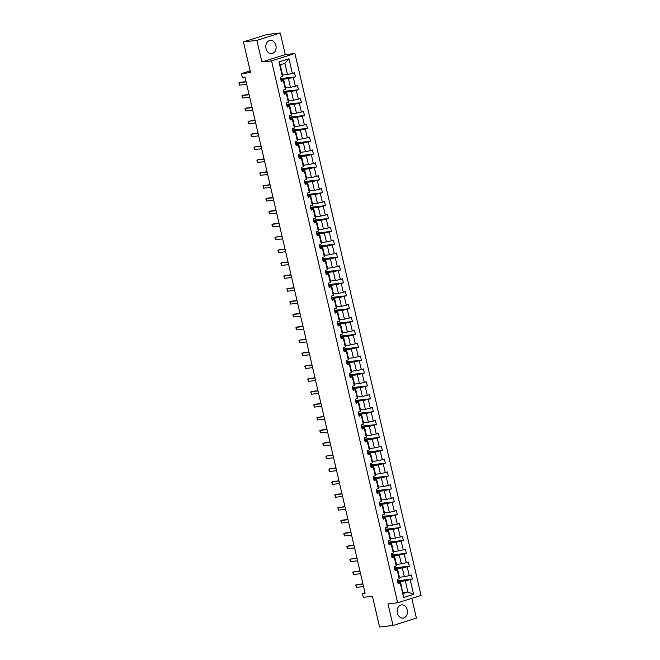 <?xml version="1.0" encoding="UTF-8"?>
<svg xmlns="http://www.w3.org/2000/svg" width="660" height="660" viewBox="0 0 660 660"><rect width="100%" height="100%" fill="white"/><g stroke="black" fill="none" stroke-linecap="round" stroke-linejoin="round"><path stroke-width="0.99" d="M266.021 48.559A6.641 5.131 83.6 0 0 271.697 53.608A6.641 5.131 83.6 0 0 275.88 45.449A6.641 5.131 83.6 0 0 270.204 40.408A6.641 5.131 83.6 0 0 266.021 48.559M397.378 613.033A6.641 5.131 83.6 0 0 403.054 618.073A6.641 5.131 83.6 0 0 407.236 609.922A6.641 5.131 83.6 0 0 401.56 604.873A6.641 5.131 83.6 0 0 397.378 613.033M261.88 61.966L285.26 54.59L280.236 33L256.855 40.375L261.88 61.966L271.549 60.868L397.666 602.803L387.989 603.9L393.013 625.482L416.394 618.106L411.799 598.348M393.013 625.482L379.582 627L372.438 596.293L363.305 597.325L362.431 593.571L365.12 593.266L245 77.088L242.311 77.393L241.436 73.631L250.569 72.6L243.424 41.893L266.805 34.518L280.236 33M256.855 40.375L243.424 41.893M285.26 54.59L294.929 53.493L421.047 595.427L397.666 602.803M282.571 75.042L287.463 74.489L284.873 63.343L288.973 58.781L292.372 73.4L294.492 72.732L295.449 76.857L280.582 78.54M287.463 74.489L292.372 73.4M271.549 60.868L294.929 53.493M285.565 87.92L290.458 87.368L288.42 78.614L295.449 76.857M293.337 77.525L295.366 86.27L297.487 85.602L298.452 89.735L283.577 91.41M288.568 100.799L293.461 100.246L291.423 91.493L298.452 89.735M296.332 90.403L298.37 99.148L300.481 98.48L301.447 102.613L286.572 104.288M291.563 113.677L296.455 113.124L294.418 104.371L301.447 102.613M299.326 103.282L301.364 112.027L303.484 111.358L304.441 115.492L289.575 117.166M294.558 126.555L299.45 126.002L297.412 117.249L304.441 115.492M302.321 116.16L304.359 124.905L306.479 124.237L307.436 128.37L292.57 130.045M297.553 139.433L302.445 138.88L300.407 130.127L307.436 128.37M305.324 129.038L307.354 137.783L309.474 137.115L310.431 141.24L295.564 142.923M300.556 152.303L305.44 151.75L303.41 143.005L310.431 141.24M308.319 141.908L310.357 150.661L312.469 149.993L313.434 154.118L298.559 155.801M303.55 165.181L308.443 164.629L306.405 155.884L313.434 154.118M311.314 154.786L313.351 163.54L315.472 162.871L316.429 166.996L301.554 168.679M306.545 178.06L311.438 177.507L309.4 168.762L316.429 166.996M314.308 167.665L316.346 176.418L318.466 175.75L319.423 179.875L304.557 181.558M309.54 190.938L314.432 190.385L312.394 181.64L319.423 179.875M317.311 180.543L319.341 189.296L321.461 188.628L322.418 192.753L307.552 194.436M312.543 203.816L317.427 203.263L315.397 194.518L322.418 192.753M320.306 193.421L322.344 202.174L324.456 201.506L325.421 205.631L310.546 207.314M315.538 216.695L320.43 216.142L318.392 207.388L325.421 205.631M323.301 206.299L325.339 215.053L327.451 214.385L328.416 218.51L313.541 220.192M318.533 229.573L323.425 229.02L321.387 220.267L328.416 218.51M326.296 219.178L328.334 227.931L330.454 227.263L331.411 231.388L316.544 233.071M321.527 242.451L326.42 241.898L324.382 233.145L331.411 231.388M329.299 232.056L331.328 240.809L333.448 240.141L334.405 244.266L319.539 245.949M324.53 255.329L329.414 254.776L327.385 246.023L334.405 244.266M332.293 244.934L334.331 253.679L336.443 253.019L337.409 257.144L322.534 258.819M327.525 268.207L332.417 267.655L330.379 258.901L337.409 257.144M335.288 257.812L337.326 266.558L339.438 265.889L340.403 270.022L325.528 271.697M330.52 281.086L335.412 280.533L333.374 271.78L340.403 270.022M338.283 270.691L340.321 279.436L342.441 278.767L343.398 282.901L328.531 284.575M333.514 293.964L338.407 293.411L336.369 284.658L343.398 282.901M341.286 283.569L343.315 292.314L345.436 291.646L346.393 295.779L331.526 297.454M336.517 306.842L341.401 306.289L339.372 297.536L346.393 295.779M344.281 296.447L346.318 305.192L348.43 304.524L349.396 308.657L334.521 310.332M339.512 319.712L344.404 319.159L342.367 310.414L349.396 308.657M347.275 309.317L349.313 318.07L351.425 317.402L352.39 321.527L337.516 323.21M342.507 332.59L347.399 332.038L345.361 323.293L352.39 321.527M350.27 322.195L352.308 330.949L354.428 330.28L355.385 334.405L340.519 336.088M345.502 345.469L350.394 344.916L348.356 336.171L355.385 334.405M353.265 335.074L355.303 343.827L357.423 343.159L358.38 347.284L343.513 348.967M348.496 358.347L353.389 357.794L351.351 349.049L358.38 347.284M356.268 347.952L358.306 356.705L360.418 356.037L361.383 360.162L346.508 361.845M351.499 371.225L356.392 370.673L354.354 361.927L361.383 360.162M359.263 360.83L361.3 369.584L363.412 368.915L364.378 373.04L349.503 374.723M354.494 384.103L359.387 383.551L357.349 374.798L364.378 373.04M362.257 373.709L364.295 382.462L366.415 381.793L367.373 385.918L352.506 387.601M357.489 396.982L362.381 396.429L360.343 387.676L367.373 385.918M365.252 386.587L367.29 395.34L369.41 394.672L370.367 398.797L355.501 400.48M360.484 409.86L365.376 409.307L363.338 400.554L370.367 398.797M368.255 399.465L370.285 408.218L372.405 407.55L373.362 411.675L358.495 413.358M363.487 422.738L368.371 422.185L366.341 413.432L373.362 411.675M371.25 412.343L373.288 421.096L375.4 420.428L376.365 424.553L361.49 426.228M366.481 435.616L371.374 435.064L369.336 426.31L376.365 424.553M374.245 425.221L376.282 433.966L378.403 433.298L379.36 437.431L364.485 439.106M369.476 448.495L374.368 447.942L372.331 439.189L379.36 437.431M377.239 438.1L379.277 446.845L381.397 446.177L382.354 450.31L367.488 451.984M372.471 461.373L377.363 460.82L375.325 452.067L382.354 450.31M380.242 450.978L382.272 459.723L384.392 459.055L385.349 463.188L370.483 464.863M375.474 474.251L380.358 473.698L378.328 464.945L385.349 463.188M383.237 463.856L385.275 472.601L387.387 471.933L388.352 476.066L373.477 477.741M378.469 487.121L383.361 486.577L381.323 477.823L388.352 476.066M386.232 476.726L388.27 485.48L390.382 484.811L391.347 488.936L376.472 490.619M381.463 499.999L386.356 499.447L384.318 490.702L391.347 488.936M389.227 489.605L391.264 498.358L393.385 497.689L394.342 501.814L379.475 503.497M384.458 512.878L389.35 512.325L387.313 503.58L394.342 501.814M392.23 502.483L394.259 511.236L396.379 510.568L397.337 514.693L382.47 516.376M387.461 525.756L392.345 525.203L390.316 516.458L397.337 514.693M395.224 515.361L397.262 524.114L399.374 523.446L400.339 527.571L385.465 529.254M390.456 538.634L395.348 538.082L393.31 529.337L400.339 527.571M398.219 528.239L400.257 536.992L402.369 536.324L403.334 540.449L388.459 542.132M393.451 551.512L398.343 550.96L396.305 542.215L403.334 540.449M401.214 541.117L403.252 549.871L405.372 549.202L406.329 553.327L391.462 555.01M396.445 564.391L401.338 563.838L399.3 555.085L406.329 553.327M404.217 553.996L406.246 562.749L408.367 562.081L409.324 566.206L394.457 567.889M399.448 577.269L404.332 576.716L402.303 567.963L409.324 566.206M407.212 566.874L409.249 575.627L411.361 574.959L412.327 579.084L397.452 580.767M402.996 592.54L407.888 591.987L405.298 580.841L412.327 579.084M410.207 579.752L413.605 594.363L403.623 597.514L400.224 582.904L398.104 583.572L397.147 579.439L399.259 578.77L397.229 570.025L395.109 570.694L394.152 566.56L396.264 565.892L394.226 557.147L392.114 557.815L391.149 553.682L393.269 553.022L391.231 544.269L389.12 544.937L388.154 540.812L390.274 540.144L388.237 531.391L386.116 532.059L385.159 527.934L387.272 527.266L385.242 518.512L383.122 519.181L382.165 515.056L384.277 514.387L382.239 505.634L380.127 506.303L379.162 502.178L381.282 501.509L379.244 492.756L377.132 493.424L376.167 489.299L378.287 488.631L376.249 479.878L374.129 480.546L373.172 476.421L375.292 475.753L373.255 466.999L371.135 467.668L370.177 463.543L372.289 462.874L370.252 454.121L368.14 454.789L367.174 450.664L369.295 449.996L367.257 441.243L365.145 441.911L364.18 437.786L366.3 437.118L364.262 428.373L362.142 429.041L361.185 424.908L363.305 424.24L361.267 415.495L359.147 416.163L358.19 412.03L360.302 411.361L358.264 402.616L356.152 403.285L355.187 399.151L357.308 398.483L355.27 389.738L353.158 390.406L352.192 386.273L354.313 385.605L352.275 376.86L350.155 377.528L349.198 373.403L351.318 372.735L349.28 363.982L347.16 364.65L346.203 360.525L348.315 359.857L346.286 351.103L344.165 351.772L343.208 347.647L345.32 346.978L343.283 338.225L341.171 338.893L340.205 334.768L342.325 334.1L340.288 325.347L338.167 326.015L337.21 321.89L339.331 321.222L337.293 312.469L335.173 313.137L334.216 309.012L336.328 308.344L334.298 299.59L332.178 300.259L331.221 296.134L333.333 295.465L331.295 286.712L329.183 287.38L328.218 283.255L330.338 282.587L328.3 273.834L326.188 274.502L325.223 270.377L327.343 269.709L325.306 260.964L323.185 261.624L322.228 257.499L324.34 256.831L322.311 248.086L320.191 248.754L319.234 244.621L321.346 243.952L319.308 235.208L317.196 235.876L316.231 231.742L318.351 231.074L316.313 222.329L314.201 222.998L313.236 218.864L315.356 218.196L313.318 209.451L311.198 210.119L310.241 205.986L312.353 205.326L310.324 196.573L308.203 197.241L307.246 193.116L309.358 192.448L307.321 183.694L305.209 184.363L304.243 180.238L306.364 179.569L304.326 170.816L302.214 171.484L301.249 167.359L303.369 166.691L301.331 157.938L299.211 158.606L298.254 154.481L300.374 153.813L298.337 145.06L296.216 145.728L295.259 141.603L297.371 140.935L295.334 132.181L293.221 132.85L292.256 128.725L294.376 128.056L292.339 119.303L290.227 119.971L289.262 115.846L291.382 115.178L289.344 106.425L287.224 107.093L286.267 102.968L288.387 102.3L286.349 93.555L284.229 94.215L283.272 90.09L285.384 89.422L283.354 80.677L281.234 81.345L280.277 77.212L282.389 76.543L278.99 61.933L288.973 58.781M285.384 89.422L285.788 88.844L283.75 80.091L281.012 80.396M283.75 80.091L283.354 80.677M280.797 79.48L288.42 78.614M290.458 87.368L295.366 86.27M288.387 102.3L288.783 101.722L286.745 92.969L284.014 93.275M286.745 92.969L286.349 93.555M283.8 92.359L291.423 91.493M293.461 100.246L298.37 99.148M291.382 115.178L291.778 114.593L289.74 105.847L287.009 106.153M289.74 105.847L289.344 106.425M286.795 105.229L294.418 104.371M296.455 113.124L301.364 112.027M294.376 128.056L294.772 127.471L292.735 118.726L290.004 119.031M292.735 118.726L292.339 119.303M289.789 118.107L297.412 117.249M299.45 126.002L304.359 124.905M297.371 140.935L297.767 140.349L295.738 131.604L292.999 131.909M295.738 131.604L295.334 132.181M292.784 130.985L300.407 130.127M302.445 138.88L307.354 137.783M300.374 153.813L300.77 153.227L298.733 144.482L296.002 144.787M298.733 144.482L298.337 145.06M295.787 143.863L303.41 143.005M305.44 151.75L310.357 150.661M303.369 166.691L303.765 166.106L301.727 157.361L298.996 157.666M301.727 157.361L301.331 157.938M298.782 156.742L306.405 155.884M308.443 164.629L313.351 163.54M306.364 179.569L306.76 178.984L304.722 170.231L301.991 170.544M304.722 170.231L304.326 170.816M301.777 169.62L309.4 168.762M311.438 177.507L316.346 176.418M309.358 192.448L309.754 191.862L307.725 183.109L304.986 183.422M307.725 183.109L307.321 183.694M304.772 182.498L312.394 181.64M314.432 190.385L319.341 189.296M312.353 205.326L312.757 204.74L310.72 195.987L307.989 196.3M310.72 195.987L310.324 196.573M307.774 195.376L315.397 194.518M317.427 203.263L322.344 202.174M315.356 218.196L315.752 217.618L313.714 208.865L310.984 209.179M313.714 208.865L313.318 209.451M310.769 208.255L318.392 207.388M320.43 216.142L325.339 215.053M318.351 231.074L318.747 230.497L316.709 221.743L313.978 222.057M316.709 221.743L316.313 222.329M313.764 221.133L321.387 220.267M323.425 229.02L328.334 227.931M321.346 243.952L321.742 243.375L319.712 234.622L316.973 234.935M319.712 234.622L319.308 235.208M316.759 234.011L324.382 233.145M326.42 241.898L331.328 240.809M324.34 256.831L324.745 256.253L322.707 247.5L319.968 247.805M322.707 247.5L322.311 248.086M319.753 246.889L327.385 246.023M329.414 254.776L334.331 253.679M327.343 269.709L327.739 269.132L325.702 260.378L322.971 260.683M325.702 260.378L325.306 260.964M322.757 259.768L330.379 258.901M332.417 267.655L337.326 266.558M330.338 282.587L330.734 282.01L328.697 273.257L325.966 273.562M328.697 273.257L328.3 273.834M325.751 272.638L333.374 271.78M335.412 280.533L340.321 279.436M333.333 295.465L333.729 294.88L331.7 286.135L328.96 286.44M331.7 286.135L331.295 286.712M328.746 285.516L336.369 284.658M338.407 293.411L343.315 292.314M336.328 308.344L336.732 307.758L334.694 299.013L331.955 299.318M334.694 299.013L334.298 299.59M331.741 298.394L339.372 297.536M341.401 306.289L346.318 305.192M339.331 321.222L339.727 320.636L337.689 311.891L334.958 312.197M337.689 311.891L337.293 312.469M334.744 311.272L342.367 310.414M344.404 319.159L349.313 318.07M342.325 334.1L342.721 333.514L340.684 324.769L337.953 325.075M340.684 324.769L340.288 325.347M337.738 324.151L345.361 323.293M347.399 332.038L352.308 330.949M345.32 346.978L345.716 346.393L343.678 337.648L340.948 337.953M343.678 337.648L343.283 338.225M340.733 337.029L348.356 336.171M350.394 344.916L355.303 343.827M348.315 359.857L348.719 359.271L346.682 350.518L343.942 350.831M346.682 350.518L346.286 351.103M343.728 349.907L351.351 349.049M353.389 357.794L358.306 356.705M351.318 372.735L351.714 372.149L349.676 363.396L346.945 363.709M349.676 363.396L349.28 363.982M346.731 362.786L354.354 361.927M356.392 370.673L361.3 369.584M354.313 385.605L354.709 385.027L352.671 376.274L349.94 376.588M352.671 376.274L352.275 376.86M349.726 375.664L357.349 374.798M359.387 383.551L364.295 382.462M357.308 398.483L357.703 397.906L355.666 389.152L352.935 389.466M355.666 389.152L355.27 389.738M352.721 388.542L360.343 387.676M362.381 396.429L367.29 395.34M360.302 411.361L360.698 410.784L358.669 402.031L355.93 402.344M358.669 402.031L358.264 402.616M355.715 401.42L363.338 400.554M365.376 409.307L370.285 408.218M363.305 424.24L363.701 423.662L361.663 414.909L358.933 415.214M361.663 414.909L361.267 415.495M358.718 414.298L366.341 413.432M368.371 422.185L373.288 421.096M366.3 437.118L366.696 436.54L364.658 427.787L361.927 428.092M364.658 427.787L364.262 428.373M361.713 427.177L369.336 426.31M371.374 435.064L376.282 433.966M369.295 449.996L369.691 449.419L367.653 440.665L364.922 440.971M367.653 440.665L367.257 441.243M364.708 440.055L372.331 439.189M374.368 447.942L379.277 446.845M372.289 462.874L372.685 462.289L370.656 453.544L367.917 453.849M370.656 453.544L370.252 454.121M367.702 452.925L375.325 452.067M377.363 460.82L382.272 459.723M375.292 475.753L375.688 475.167L373.651 466.422L370.92 466.727M373.651 466.422L373.255 466.999M370.705 465.803L378.328 464.945M380.358 473.698L385.275 472.601M378.287 488.631L378.683 488.045L376.645 479.3L373.915 479.606M376.645 479.3L376.249 479.878M373.7 478.681L381.323 477.823M383.361 486.577L388.27 485.48M381.282 501.509L381.678 500.923L379.64 492.178L376.909 492.484M379.64 492.178L379.244 492.756M376.695 491.56L384.318 490.702M386.356 499.447L391.264 498.358M384.277 514.387L384.673 513.802L382.643 505.057L379.904 505.362M382.643 505.057L382.239 505.634M379.69 504.438L387.313 503.58M389.35 512.325L394.259 511.236M387.272 527.266L387.676 526.68L385.638 517.927L382.907 518.24M385.638 517.927L385.242 518.512M382.685 517.316L390.316 516.458M392.345 525.203L397.262 524.114M390.274 540.144L390.671 539.558L388.633 530.805L385.902 531.118M388.633 530.805L388.237 531.391M385.688 530.194L393.31 529.337M395.348 538.082L400.257 536.992M393.269 553.022L393.665 552.437L391.627 543.683L388.897 543.997M391.627 543.683L391.231 544.269M388.682 543.073L396.305 542.215M398.343 550.96L403.252 549.871M396.264 565.892L396.66 565.315L394.63 556.562L391.891 556.875M394.63 556.562L394.226 557.147M391.677 555.951L399.3 555.085M401.338 563.838L406.246 562.749M399.259 578.77L399.663 578.193L397.625 569.44L394.886 569.753M397.625 569.44L397.229 570.025M394.672 568.829L402.303 567.963M404.332 576.716L409.249 575.627M403.623 597.514L400.62 582.318L397.889 582.631M400.62 582.318L400.224 582.904M364.996 592.754L362.431 593.571M250.173 70.876L241.436 73.631M284.873 63.343L280.195 64.82L282.785 75.966L282.389 76.543M397.675 581.707L405.298 580.841M403.21 593.464L407.888 591.987L413.605 594.363M278.99 61.933L280.195 64.82M363.561 586.583L356.483 587.375L355.831 585.453L357.043 584.545L362.934 583.877M356.483 587.375L355.905 584.9L362.983 584.1M360.566 573.705L353.488 574.505L352.828 572.575L354.049 571.667L359.939 570.999M353.488 574.505L352.91 572.022L359.989 571.222M357.572 560.827L350.493 561.627L350.122 560.934L349.915 559.144L356.936 558.121M350.493 561.627L349.915 559.144L356.994 558.352M354.568 547.948L347.498 548.749L346.838 546.818L348.059 545.911L353.941 545.242M347.498 548.749L346.921 546.274L353.991 545.473M351.574 535.07L344.495 535.87L343.843 533.94L345.056 533.033L350.947 532.364M344.495 535.87L343.918 533.395L350.996 532.595M348.579 522.192L341.5 522.992L340.84 521.062L342.061 520.154L347.952 519.494M341.5 522.992L340.923 520.517L348.001 519.717M345.584 509.314L338.506 510.114L338.135 509.421L337.928 507.639L344.949 506.616M338.506 510.114L337.928 507.639L345.007 506.839M342.581 496.435L335.511 497.236L334.851 495.305L336.072 494.398L341.954 493.738M335.511 497.236L334.933 494.761L342.012 493.96M339.587 483.557L332.508 484.358L331.856 482.427L333.069 481.519L338.959 480.859M332.508 484.358L331.939 481.882L339.009 481.082M336.592 470.679L329.513 471.479L329.142 470.794L328.936 469.004L335.965 467.981M329.513 471.479L328.936 469.004L336.014 468.204M333.597 457.801L326.518 458.601L326.147 457.916L325.941 456.126L332.962 455.103M326.518 458.601L325.941 456.126L333.019 455.326M330.594 444.922L323.524 445.723L322.864 443.8L324.085 442.893L329.967 442.225M323.524 445.723L322.946 443.248L330.025 442.447M327.599 432.044L320.521 432.844L319.869 430.922L321.082 430.015L326.972 429.346M320.521 432.844L319.951 430.369L327.022 429.569M324.604 419.174L317.526 419.966L317.155 419.281L316.948 417.491L323.977 416.468M317.526 419.966L316.948 417.491L324.027 416.691M321.61 406.296L314.531 407.096L313.871 405.166L315.092 404.258L320.983 403.59M314.531 407.096L313.954 404.613L321.032 403.813M318.607 393.418L311.536 394.218L310.876 392.287L312.097 391.38L317.98 390.712M311.536 394.218L310.959 391.735L318.037 390.935M315.612 380.539L308.534 381.34L307.882 379.409L309.094 378.502L314.985 377.834M308.534 381.34L307.964 378.856L315.034 378.064M312.617 367.661L305.539 368.462L304.887 366.531L306.1 365.623L311.99 364.955M305.539 368.462L304.961 365.986L312.04 365.186M309.623 354.783L302.544 355.583L301.884 353.653L303.105 352.745L308.995 352.085M302.544 355.583L301.966 353.108L309.045 352.308M306.628 341.905L299.549 342.705L299.178 342.012L298.972 340.23L305.992 339.207M299.549 342.705L298.972 340.23L306.05 339.43M303.625 329.026L296.546 329.827L295.894 327.896L297.115 326.989L302.998 326.329M296.546 329.827L295.977 327.352L303.047 326.551M300.63 316.148L293.551 316.948L292.9 315.018L294.113 314.111L300.003 313.45M293.551 316.948L292.974 314.474L300.052 313.673M297.635 303.27L290.557 304.07L289.897 302.14L291.118 301.232L297.008 300.572M290.557 304.07L289.979 301.595L297.058 300.795M294.64 290.392L287.562 291.192L287.191 290.507L286.984 288.717L294.005 287.694M287.562 291.192L286.984 288.717L294.063 287.917M291.637 277.513L284.567 278.314L283.907 276.391L285.128 275.484L291.01 274.816M284.567 278.314L283.99 275.839L291.06 275.038M288.643 264.635L281.564 265.435L280.912 263.513L282.125 262.606L288.016 261.938M281.564 265.435L280.987 262.96L288.065 262.16M285.648 251.757L278.57 252.557L277.909 250.635L279.13 249.727L285.021 249.059M278.57 252.557L277.992 250.082L285.07 249.282M282.653 238.887L275.575 239.679L275.203 238.994L274.997 237.204L282.018 236.181M275.575 239.679L274.997 237.204L282.076 236.404M279.65 226.009L272.58 226.809L271.92 224.878L273.141 223.971L279.023 223.303M272.58 226.809L272.002 224.326L279.081 223.525M276.655 213.13L269.577 213.931L268.925 212L270.138 211.093L276.028 210.424M269.577 213.931L269 211.447L276.078 210.655M273.661 200.252L266.582 201.052L265.922 199.122L267.143 198.214L273.034 197.546M266.582 201.052L266.005 198.577L273.083 197.777M270.666 187.374L263.587 188.174L263.216 187.481L263.01 185.699L270.031 184.668M263.587 188.174L263.01 185.699L270.088 184.899M267.663 174.496L260.593 175.296L259.933 173.365L261.154 172.458L267.036 171.798M260.593 175.296L260.015 172.821L267.094 172.021M264.668 161.618L257.59 162.418L256.938 160.487L258.151 159.58L264.041 158.92M257.59 162.418L257.021 159.943L264.091 159.142M261.673 148.739L254.595 149.539L254.224 148.846L254.017 147.064L261.046 146.042M254.595 149.539L254.017 147.064L261.096 146.264M258.679 135.861L251.6 136.661L250.94 134.731L252.161 133.823L258.052 133.163M251.6 136.661L251.023 134.186L258.101 133.386M255.676 122.983L248.605 123.783L248.234 123.098L248.028 121.308L255.049 120.285M248.605 123.783L248.028 121.308L255.107 120.508M252.681 110.105L245.602 110.905L244.951 108.982L246.163 108.075L252.054 107.407M245.602 110.905L245.033 108.43L252.103 107.63M249.686 97.226L242.608 98.026L241.956 96.104L243.169 95.197L249.059 94.528M242.608 98.026L242.03 95.551L249.109 94.751M246.691 84.348L239.613 85.148L238.953 83.226L240.174 82.319L246.064 81.65M239.613 85.148L239.035 82.673L246.114 81.873"/></g></svg>
